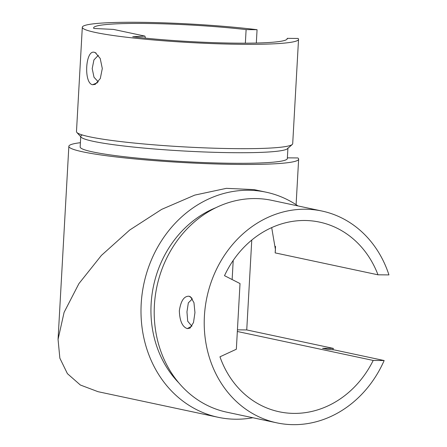 <?xml version="1.0" encoding="UTF-8"?>
<svg xmlns="http://www.w3.org/2000/svg" width="447" height="447" viewBox="0 0 447 447"><rect width="100%" height="100%" fill="white"/><g stroke="black" fill="none" stroke-linecap="round" stroke-linejoin="round"><path stroke-width="0.67" d="M145.364 38.14L144.957 36.112L113.477 29.401L93.814 28.468A96.954 8.281 -176.8 0 1 93.619 27.893A96.954 8.281 -176.8 0 1 146.018 23.467A96.954 8.281 -176.8 0 1 246.113 29.608L257.064 29.709L256.321 43.035M237.34 331.484L373.206 360.438A96.954 84.651 102 0 1 279.179 411.771A96.954 84.651 102 0 1 219.958 356.818L236.346 349.236L240.017 283.56L224.556 275.693M144.957 36.112L132.703 36.76A96.954 8.281 -176.8 0 0 233.708 43.124A96.954 8.281 -176.8 0 0 287.225 38.716A96.954 8.281 -176.8 0 0 287.158 38.358L298.11 38.453A108.28 9.247 -176.8 0 1 298.535 39.347L292.701 143.694A108.28 9.247 -176.8 0 1 292.26 144.465A108.28 9.247 -176.8 0 1 184.075 146.884A108.28 9.247 -176.8 0 1 76.834 132.418A108.28 9.247 -176.8 0 1 76.476 131.602L82.309 27.256A108.28 9.247 -176.8 0 1 143.308 22.35A108.28 9.247 -176.8 0 1 257.064 29.709M298.535 39.347A108.28 9.247 -176.8 0 1 189.908 42.538A108.28 9.247 -176.8 0 1 82.309 27.256M92.512 84.734C83.572 83.12 85.45 49.617 94.328 52.288L95.245 52.59L100.201 58.434L102.302 68.508L100.296 78.543L95.222 84.388L92.512 84.734L97.575 82.678M275.531 246.386L275.168 252.89L377.994 274.81L388.946 274.905A108.28 94.54 102 0 0 321.963 211.04A108.28 94.54 102 0 0 206.927 297.238A108.28 94.54 102 0 0 276.816 422.845A108.28 94.54 102 0 0 384.157 360.539L334.144 349.878L327.634 349.381L322.561 348.297L333.373 348.397L246.744 329.931L251.767 240.067M321.963 211.04L271.944 200.379A108.28 94.54 102 0 0 156.908 286.577A108.28 94.54 102 0 0 226.802 412.184L276.816 422.845M187.293 328.618L190.014 328.132L193.506 322.522L194.953 312.57L193.953 302.653L190.551 296.853L189.103 296.227C184.086 295.975 180.828 300.82 179.342 310.754C179.705 320.929 182.354 326.886 187.293 328.618L191.981 326.031M192.4 298.87L188.332 302.859L186.958 311.855L187.701 321.197L191.662 325.98M377.994 274.81A96.954 84.651 102 0 0 319.599 222.12A96.954 84.651 102 0 0 224.495 275.693M373.206 360.438L384.157 360.539M237.43 329.847L246.744 329.931M246.113 29.608L245.353 43.18M233.211 260.417L232.138 279.554M292.26 144.465L287.505 148.683A103.749 8.862 -176.8 0 1 183.846 151.002A103.749 8.862 -176.8 0 1 81.086 137.145L76.834 132.418M287.929 147.946L287.337 158.529A103.749 8.862 -176.8 0 1 183.253 161.585A103.749 8.862 -176.8 0 1 80.158 146.946L80.751 136.363A103.749 8.862 -176.8 0 1 82.287 134.966M287.158 38.358L287.119 39.062M287.376 157.852L297.892 157.947A115.08 9.828 -176.8 0 1 298.646 159.16A115.08 9.828 -176.8 0 1 183.197 162.552A115.08 9.828 -176.8 0 1 68.849 146.314A115.08 9.828 -176.8 0 1 80.393 142.699M275.168 252.89L275.436 249.599L271.692 227.607M297.981 205.933A115.08 100.474 102 0 0 266.127 192.193L254.047 189.617L226.383 188.343L194.763 195.104L161.669 209.369L129.708 230.021L101.385 255.438L78.923 283.616L64.094 312.352L58.054 339.379L59.859 358.187L67.413 373.653L80.348 385.007L98.027 391.689L218.153 417.291A115.08 100.474 102 0 0 252.84 417.738M266.127 192.193A115.08 100.474 102 0 0 143.873 283.8A115.08 100.474 102 0 0 218.153 417.291M332.791 349.777A115.08 100.474 102 0 0 333.373 348.397M215.99 207.654A103.749 90.585 102 0 0 178.671 382.727M98.295 81.857L94.004 77.247L92.199 68.614L93.926 59.926L98.351 55.266M94.328 52.288L96.127 53.087M189.103 296.227L191.808 298.032M296.098 204.676L298.646 159.16M58.054 339.379L68.849 146.314"/></g></svg>
